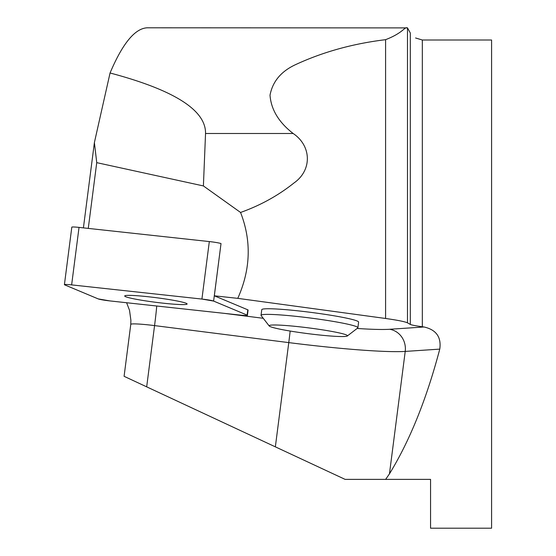 <?xml version="1.0" encoding="UTF-8"?>
<svg xmlns="http://www.w3.org/2000/svg" width="556" height="556" viewBox="0 0 556 556"><rect width="100%" height="100%" fill="white"/><g stroke="black" fill="none" stroke-linecap="round" stroke-linejoin="round"><path stroke-width="0.83" d="M64.413 284.651A9.688 0.709 -172.7 0 0 64.718 284.88L98.204 298.899A9.688 0.709 -172.7 0 0 109.907 300.914L240.192 315.092A9.688 0.709 -172.7 0 0 247.406 315.328A9.688 0.709 -172.7 0 0 247.107 315.099L213.615 301.081A9.688 0.709 -172.7 0 0 201.918 299.065L71.634 284.887A9.688 0.709 -172.7 0 0 64.413 284.651L71.814 227.161A9.688 0.709 7.3 0 1 79.035 227.397L209.32 241.568A9.688 0.709 7.3 0 1 221.017 243.584L214.324 295.806L237.773 298.357C250.686 269.424 251.611 240.79 240.56 212.461C260.389 205.4 278.202 195.566 294.006 182.959C312.27 170.157 311.589 145.901 293.172 133.503C278.813 122.369 271.099 109.608 270.021 95.208C272.6 81.503 281.141 71.3 295.653 64.6C322.994 51.937 352.97 43.632 385.586 39.678C403.538 32.734 404.386 26.57 407.492 27.897L146.791 27.8M129.048 295.361A31.463 2.314 -172.7 0 0 124.704 295.973A31.463 2.314 -172.7 0 0 155.617 302.283A31.463 2.314 -172.7 0 0 187.115 304.007A31.463 2.314 -172.7 0 0 164.284 298.815A31.463 2.314 -172.7 0 0 129.048 295.361M94.395 142.572L110.053 72.989C174.146 90.002 205.977 110.178 205.539 133.503L203.399 185.933L96.737 162.651L94.395 142.572L83.414 227.87M147.236 27.8C134.962 28.384 122.57 43.444 110.053 72.989M130.778 324.35L124.085 376.308L345.123 479.383L430.559 479.383L430.559 528.2L491.587 528.2L491.587 40.004L422.324 40.004L422.324 326.754L424.04 326.984C436.238 329.764 441.478 337.144 439.768 349.119L405.22 351.42A128.151 9.417 7.3 0 1 288.772 342.607L154.561 325.601A24.408 1.793 -172.7 0 0 130.778 324.35L130.889 320.305L129.52 310.304L126.615 302.735M96.737 162.651L88.272 228.398M203.399 185.933L240.56 212.461M385.642 479.383L389.457 473.851C409.772 440.748 426.542 399.173 439.768 349.119M410.3 324.419L407.492 322.841L407.492 27.897L410.3 32.985L410.3 324.419C411.815 325.093 415.825 325.872 422.324 326.754M237.773 298.357L385.586 318.477L385.586 39.678M247.406 315.328L248.087 310.046A9.688 0.709 -172.7 0 0 247.788 309.817L214.324 295.806M407.492 322.841C404.796 321.618 397.491 320.159 385.586 318.477M357.883 327.762L358.606 322.132A48.817 3.586 -172.7 0 0 310.644 312.34A48.817 3.586 -172.7 0 0 261.765 309.664L261.042 315.294A48.817 3.586 7.3 0 1 309.921 317.969A48.817 3.586 7.3 0 1 357.883 327.762A48.817 3.586 7.3 0 1 357.716 328.005L347.298 336.005A39.483 2.905 7.3 0 1 347.09 336.123A39.483 2.905 7.3 0 1 306.94 333.517A39.483 2.905 7.3 0 1 269.194 325.948A39.483 2.905 7.3 0 1 308.643 327.887A39.483 2.905 7.3 0 1 347.298 336.005M269.194 325.948L261.139 315.579A48.817 3.586 7.3 0 1 261.042 315.294M98.197 298.899L109.942 300.921L240.157 315.085C245.662 315.641 247.976 315.641 247.1 315.099L213.629 301.081L201.884 299.058L71.668 284.894C66.164 284.338 63.85 284.331 64.725 284.88L98.197 298.899M247.107 315.099L247.788 309.817M221.017 243.584L213.615 301.081M79.035 227.397L71.634 284.887M201.918 299.065L209.32 241.568M293.172 133.503L205.539 133.503M156.709 306.008A19.529 0.521 97.2 0 1 154.561 325.601L146.68 386.844M224.353 313.369L263.252 318.296M357.119 328.464A108.622 7.986 -172.7 0 0 389.624 329.277L424.04 326.984M290.162 331.042A19.529 0.521 97.2 0 1 288.772 342.607L275.352 446.843M389.624 329.277A19.529 18.244 86.2 0 1 405.22 351.42L389.457 473.851M422.324 40.004L415.582 37.975"/></g></svg>
